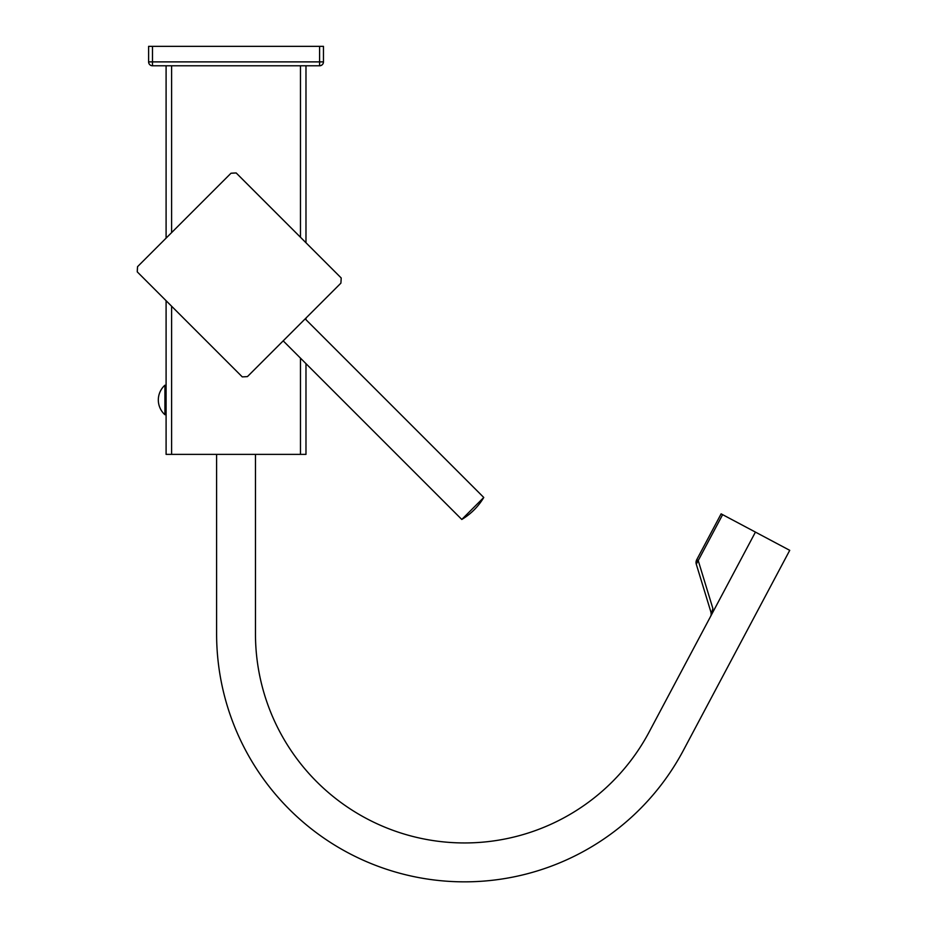 <?xml version="1.0" encoding="UTF-8"?>
<svg xmlns="http://www.w3.org/2000/svg" width="927" height="927" viewBox="0 0 927 927"><rect width="100%" height="100%" fill="white"/><g stroke="black" fill="none" stroke-linecap="round" stroke-linejoin="round"><path stroke-width="1.39" d="M305.98 363.662L305.98 454.369L166.095 454.369L166.095 300.707M300.475 65.782L300.475 237.254M300.475 358.158L300.475 454.369M305.98 65.782L305.98 242.758M305.98 318.054L305.98 319.699M166.095 65.782L166.095 238.135M171.599 65.782L171.599 232.631M171.599 306.211L171.599 454.369M186.709 321.321L137.266 271.878A102.005 102.005 135 0 1 137.544 266.675L230.985 173.245A102.005 102.005 135 0 1 236.176 172.955L341.182 277.949A102.005 102.005 -45 0 1 340.893 283.152L247.463 376.582A102.005 102.005 -45 0 1 242.26 376.872L137.266 271.878L137.544 266.675L230.985 173.245L236.176 172.955L285.632 222.41M288.679 225.458L341.182 277.949M242.26 376.872L189.757 324.369M283.187 340.858L461.785 519.456A63.14 63.14 135 0 0 474.149 509.85A63.14 63.14 0 0 0 483.767 497.475A63.14 63.14 -45 0 1 474.149 509.85A63.14 63.14 0 0 1 461.785 519.456L483.767 497.475L305.168 318.876M319.583 46.35L319.583 65.782L152.491 65.782A3.882 3.882 0 0 1 148.61 61.889L148.61 46.35L323.465 46.35L323.465 61.889L152.491 61.889L152.491 46.35M152.491 65.782L152.491 61.889L148.61 61.889A3.882 3.882 0 0 0 152.491 65.782M319.583 65.782A3.882 3.882 0 0 0 323.465 61.889M216.605 454.369L216.605 633.894A247.915 247.915 0 0 0 683.431 750.291L789.734 550.337L755.435 532.098L649.12 732.04A209.062 209.062 0 0 1 255.47 633.894L255.47 454.369M711.716 614.288L712.875 608.494L698.216 560.557L722.631 514.659L755.435 532.098M712.875 608.494C711.982 611.971 711.345 613.187 710.939 612.133L696.281 564.195A5.829 5.829 0 0 1 696.71 559.757A5.829 5.829 0 0 0 696.281 564.195L698.216 560.557L696.71 559.757L721.125 513.848L722.631 514.659M711.067 612.423L710.939 612.133A5.829 5.829 28 0 1 710.534 616.536A5.829 5.829 0 0 0 710.939 612.133L696.281 564.195A5.829 3.36 -17 0 1 696.27 563.06M712.075 613.396L712.446 612.191M712.573 611.588L712.77 610.186M712.237 610.731L712.643 609.398M698.216 560.557A5.829 3.36 -17 0 0 697.139 561.507M164.925 399.966L164.925 414.728A19.803 19.803 0 0 1 164.925 385.203L164.925 399.966M710.939 612.133L711.183 614.277"/></g></svg>
